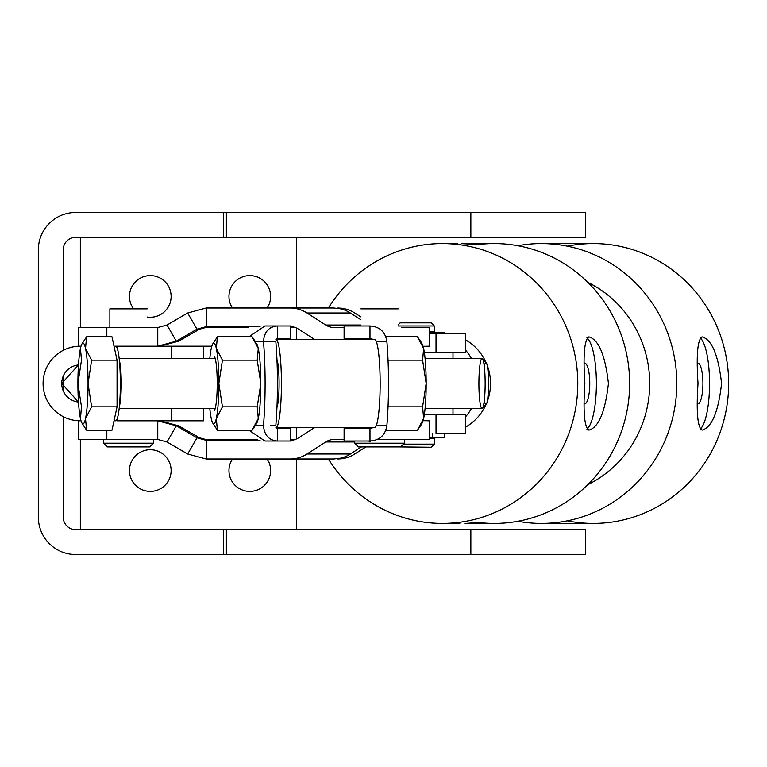 <?xml version="1.0" encoding="UTF-8"?>
<svg xmlns="http://www.w3.org/2000/svg" width="767" height="767" viewBox="0 0 767 767"><rect width="100%" height="100%" fill="white"/><g stroke="black" fill="none" stroke-linecap="round" stroke-linejoin="round"><path stroke-width="1.15" d="M80.334 529.652L80.334 439.472L80.334 529.652M80.334 237.348L80.334 327.528L80.334 237.348M203.332 327.528L228.029 327.528L203.332 327.528M290.77 327.528L295.266 327.528L290.77 327.528M296.445 307.998L296.445 237.348L296.445 307.998M270.636 296.436A20.834 20.834 0 0 1 267.127 307.998A20.834 20.834 0 0 0 249.802 275.602A20.834 20.834 0 0 0 232.468 307.998A20.834 20.834 0 0 1 243.762 276.494A20.834 20.834 0 0 1 270.636 296.436M171.127 296.436A20.834 20.834 0 0 1 147.187 317.03A20.834 20.834 0 0 0 171.127 296.436A20.834 20.834 0 0 0 150.294 275.602A20.834 20.834 0 0 0 133.583 308.871A20.834 20.834 0 0 1 143.745 276.657A20.834 20.834 0 0 1 171.127 296.436M296.445 327.998L296.445 339.34L296.445 327.998M296.445 427.66L296.445 439.002L296.445 427.66M296.445 459.002L296.445 529.652L296.445 459.002M117.428 418.12L117.428 420.815L171.29 420.815L171.29 408.38L171.29 420.815L203.6 420.815L203.6 408.38L203.6 420.815L117.428 420.815L117.428 418.12M78.474 402.061A18.6 18.6 0 0 1 61.734 383.558L61.734 383.442A18.6 18.6 0 0 1 78.474 364.939L61.734 383.442L78.474 364.939A18.6 18.6 0 0 0 61.734 383.442L78.474 402.061L61.734 383.558A18.6 18.6 0 0 0 78.474 402.061M117.428 348.88L117.428 346.185L115.712 346.185L117.428 346.185L117.428 348.88M81.034 346.185L80.334 346.185A37.257 37.257 0 0 0 43.077 383.442L43.077 383.558A37.257 37.257 0 0 0 80.334 420.815L81.034 420.815L80.334 420.815A37.257 37.257 0 0 1 43.077 383.558L43.077 383.442A37.257 37.257 0 0 1 80.334 346.185L78.771 346.185L78.771 327.528L106.824 327.528L106.824 336.818L106.824 327.528L157.762 327.528L157.762 346.185L176.324 341.19L178.596 341.19L199.602 329.158L209.027 326.656L199.602 329.158L178.596 341.19L159.843 346.185L178.596 341.19L176.324 341.19L196.994 329.158L206.218 326.656L206.218 307.998L333.75 307.998L340.874 308.88L333.75 307.998L290.194 307.998A37.315 33.575 90 0 1 306.982 312.994L325.735 325.026A18.657 16.788 -90 0 0 334.124 327.528L344.105 327.528L334.124 327.528A18.657 16.788 90 0 1 325.735 325.026L360.893 325.026L325.735 325.026L306.982 312.994L350.385 312.994L306.982 312.994A37.315 33.575 -90 0 0 290.194 307.998L206.218 307.998L187.666 312.994L196.994 329.158L199.602 329.158L196.994 329.158L176.324 341.19L171.099 332.14L176.324 341.19L157.762 346.185L157.762 327.528L166.995 325.026L187.666 312.994L206.218 307.998L206.218 326.656L196.994 329.158L187.666 312.994L166.995 325.026L171.099 332.14L166.995 325.026L157.762 327.528L106.824 327.528M114.015 420.815L115.683 420.815A37.315 4.679 -90 0 0 120.361 383.5A37.315 4.679 -90 0 0 115.683 346.185L114.015 346.185M171.29 358.62L171.29 346.185L117.428 346.185L171.29 346.185L171.29 358.62M203.6 358.62L203.6 346.185L171.29 346.185L203.6 346.185L203.6 358.62M211.836 346.185L203.6 346.185L211.836 346.185M78.972 420.786L75.118 420.45M78.972 346.214L79.989 346.185L78.972 346.214M129.46 470.564A20.834 20.834 0 0 0 150.294 491.398A20.834 20.834 0 0 0 171.127 470.564A20.834 20.834 0 0 0 150.294 449.73A20.834 20.834 0 0 0 129.46 470.564M228.969 470.564A20.834 20.834 0 0 0 249.802 491.398A20.834 20.834 0 0 0 267.127 459.002A20.834 20.834 0 0 1 243.762 490.506A20.834 20.834 0 0 1 232.468 459.002A20.834 20.834 0 0 0 228.969 470.564M203.332 439.472L257.674 439.472L203.332 439.472M290.77 439.472L295.266 439.472L290.77 439.472M171.127 470.564A20.834 20.834 0 0 1 139.882 488.608A20.834 20.834 0 0 1 139.882 452.52A20.834 20.834 0 0 1 171.127 470.564M470.852 554.522L75.665 554.522L226.361 554.522L226.361 529.652L223.485 529.652L223.485 554.522L223.485 529.652L75.665 529.652A12.435 12.435 0 0 1 63.23 517.207L63.23 416.654L63.23 517.207A12.435 12.435 0 0 0 75.665 529.652L470.852 529.652L226.361 529.652L226.361 554.522L470.852 554.522L470.852 529.652L470.852 554.522L585.633 554.522L585.633 529.652L470.852 529.652M75.665 212.478L470.852 212.478L75.665 212.478A37.315 37.315 0 0 0 38.35 249.793L38.35 517.207A37.315 37.315 0 0 0 75.665 554.522A37.315 37.315 0 0 1 38.35 517.207L38.35 249.793A37.315 37.315 0 0 1 75.665 212.478M63.23 390.854L63.23 376.146L63.23 390.854M470.852 237.348L75.665 237.348A12.435 12.435 0 0 0 63.23 249.793L63.23 350.346L63.23 249.793A12.435 12.435 0 0 1 75.665 237.348L223.485 237.348L223.485 212.478L223.485 237.348L226.361 237.348L226.361 212.478L226.361 237.348L470.852 237.348L470.852 212.478L470.852 237.348L585.633 237.348L585.633 212.478L470.852 212.478M38.35 249.793L38.35 275.602L38.35 249.793M38.35 317.27L38.35 449.73L38.35 317.27M38.35 491.398L38.35 517.207L38.35 491.398M374.603 339.34A44.16 5.542 90 0 1 380.144 383.5A44.16 5.542 90 0 1 374.603 427.66A44.16 5.542 -90 0 0 380.144 383.5A44.16 5.542 -90 0 0 374.603 339.34L275.88 339.34L374.603 339.34M275.88 339.34A44.16 5.542 90 0 1 281.422 383.5A44.16 5.542 90 0 1 275.88 427.66L374.603 427.66L275.88 427.66A44.16 5.542 -90 0 0 281.422 383.5A44.16 5.542 -90 0 0 275.88 339.34M276.945 407.555A25.503 3.202 -90 0 0 279.083 383.5A25.503 3.202 -90 0 0 276.945 359.445A25.503 3.202 90 0 1 279.083 383.5A25.503 3.202 90 0 1 276.945 407.555M365.917 446.931L354.747 454.006A37.315 34.055 -90 0 1 341.21 458.81L341.133 458.052L341.21 458.81L337.748 459.002L341.21 458.81A37.315 34.055 90 0 0 354.747 454.006L365.917 446.931M310.827 459.002L297.03 459.002L310.827 459.002M333.75 459.002L206.218 459.002L206.218 440.344L260.042 440.344L209.027 440.344L199.602 437.842L209.027 440.344L260.042 440.344L206.218 440.344L196.994 437.842L187.666 454.006L206.218 459.002L187.666 454.006L166.995 441.974L187.666 454.006L196.994 437.842L206.218 440.344L206.218 459.002L333.75 459.002L340.874 458.12L333.75 459.002M334.124 439.472A18.657 16.788 -90 0 0 325.735 441.974L354.67 441.974L325.735 441.974L306.982 454.006L350.385 454.006L361.401 446.931L350.385 454.006L306.982 454.006A37.315 33.575 90 0 1 290.194 459.002A37.315 33.575 -90 0 0 306.982 454.006L325.735 441.974A18.657 16.788 90 0 1 334.124 439.472L344.105 439.472L334.124 439.472M369.138 441.974A18.657 16.788 90 0 1 370.873 441.006A18.657 16.788 -90 0 0 369.138 441.974M354.67 441.025L354.67 443.201L358.4 446.931L400.69 446.931L404.43 443.201L354.67 443.201L404.43 443.201L404.43 439.472L377.201 439.472A18.657 16.788 90 0 1 377.537 439.472A18.657 16.788 -90 0 0 377.201 439.472L429.299 439.472L429.299 420.815L423.087 420.69M298.593 437.842L314.47 427.66L298.593 437.842A18.657 16.788 90 0 1 290.77 440.335A18.657 16.788 -90 0 0 298.593 437.842M340.874 458.12A37.315 33.575 -90 0 0 350.385 454.006A37.315 33.575 90 0 1 340.874 458.12M199.602 437.842L196.994 437.842L199.602 437.842L178.596 425.81L199.602 437.842M178.596 425.81L176.324 425.81L196.994 437.842L176.324 425.81L166.995 441.974L176.324 425.81L157.762 420.815L157.762 439.472L166.995 441.974L157.762 439.472L157.762 420.815L176.324 425.81L178.596 425.81L159.843 420.815L178.596 425.81M157.762 420.815L117.428 420.815L157.762 420.815M81.034 420.815L78.771 420.815L81.034 420.815L78.771 420.815L78.771 439.472L106.824 439.472L106.824 430.182L106.824 439.472L157.762 439.472L103.65 439.472L103.65 443.201L128.53 443.201L103.65 443.201L107.38 446.931L149.67 446.931L153.4 443.201L128.53 443.201L153.4 443.201L153.4 439.472M357.844 427.66L357.844 428.523L357.844 427.66M437.478 433.25L465.435 433.25L465.435 414.592L436.02 414.592L436.02 433.25L436.02 414.592L424.333 414.592M263.484 425.484C264.251 435.167 268.901 440.354 277.433 441.025L277.433 428.59L276.062 427.66L277.433 428.59L277.433 441.025C268.901 440.354 264.251 435.167 263.484 425.484L255.421 425.484L263.484 425.484A74.629 9.367 -90 0 0 263.484 341.516A74.629 9.367 90 0 1 263.484 425.484M275.823 425.484L270.368 425.484L275.823 425.484A74.629 9.367 -90 0 0 275.823 341.516A74.629 9.367 90 0 1 275.823 425.484M264.903 441.025L248.949 430.182L264.903 441.025L277.433 441.025L264.903 441.025M275.823 341.516L255.421 341.516L275.823 341.516M248.949 336.818L264.903 325.975L248.949 336.818M277.433 338.41L277.433 332.955L277.433 338.41L276.062 339.34L277.433 338.41L290.77 338.41L290.77 325.975L277.433 325.975C268.891 326.656 264.241 331.843 263.484 341.516C264.241 331.843 268.891 326.656 277.433 325.975L264.903 325.975L277.433 325.975L277.433 332.955L277.433 325.975L264.903 325.975M277.433 441.025L290.77 441.025L290.77 428.59L277.433 428.59M357.451 325.975L369.982 325.975C379.694 326.646 385.322 331.833 386.884 341.516L376.319 341.516L386.884 341.516C385.322 331.833 379.694 326.646 369.982 325.975L369.982 338.41L373.021 339.34L369.982 338.41L357.451 338.41L358.812 339.34L357.451 338.41M376.319 425.484L386.884 425.484A74.629 9.367 -90 0 0 386.884 341.516A74.629 9.367 90 0 1 386.884 425.484L376.319 425.484M357.451 428.59L358.812 427.66L357.451 428.59L369.982 428.59L369.982 441.025C379.703 440.344 385.331 435.157 386.884 425.484C385.331 435.157 379.703 440.344 369.982 441.025L357.451 441.025M373.021 427.66L369.982 428.59L373.021 427.66M369.982 441.025L369.982 428.59L344.105 428.59L344.105 441.025L369.982 441.025M369.982 338.41L369.982 325.975L344.105 325.975L344.105 338.41L369.982 338.41M248.23 327.528L228.029 327.528M276.59 428.274C284.289 428.274 284.289 428.274 276.59 428.274L284.49 427.66M387.651 446.931L371.449 446.931L387.651 446.931M398.207 308.871L360.893 308.871M366.492 308.871L392.608 308.871M128.53 446.931C101.695 446.931 101.695 446.931 128.53 446.931C155.365 446.931 155.365 446.931 128.53 446.931M147.187 308.871L109.873 308.871L109.873 327.528M119.384 406.347A24.88 3.126 -90 0 0 121.272 383.5A24.88 3.126 -90 0 0 119.384 360.653A24.88 3.126 90 0 1 121.272 383.5A24.88 3.126 90 0 1 119.384 406.347M114.35 347.729A37.315 4.679 90 0 1 120.361 383.5A37.315 4.679 90 0 1 114.35 419.271M425.091 408.38L482.021 408.38A24.88 3.126 -90 0 0 485.147 383.5A24.88 3.126 -90 0 0 482.021 358.62L425.091 358.62M82.194 343.568L86.566 336.818L85.52 348.486L91.637 360.164L88.052 383.5L91.637 360.164L85.52 348.486A40.421 5.072 90 0 1 88.052 383.5A40.421 5.072 90 0 1 85.52 418.504L91.637 406.836L88.052 383.5L91.637 406.836L85.52 418.504A40.421 5.072 90 0 1 81.868 422.943A40.421 5.072 90 0 1 80.449 418.504A40.421 5.072 90 0 1 77.908 383.5A40.421 5.072 90 0 1 80.449 348.486A40.421 5.072 90 0 1 81.868 344.057A40.421 5.072 90 0 1 85.52 348.486L86.566 336.818L81.868 344.057M81.868 422.943L86.566 430.182L85.52 418.504L86.566 430.182L111.982 430.182L117.054 406.836L111.982 430.182L86.566 430.182L82.194 423.432M81.494 360.164L77.908 383.5L81.494 406.836L80.449 418.504L81.494 406.836L77.908 383.5L81.494 360.164L80.449 348.486L81.494 360.164M86.566 336.818L111.982 336.818L86.566 336.818M91.637 360.164L117.054 360.164L111.982 336.818L117.054 360.164L117.054 406.836L91.637 406.836L117.054 406.836L117.054 360.164L91.637 360.164M85.52 348.486A40.421 5.072 -90 0 0 80.449 348.486A40.421 5.072 -90 0 0 77.908 383.5A40.421 5.072 -90 0 0 80.449 418.504A40.421 5.072 -90 0 0 85.52 418.504A40.421 5.072 -90 0 0 88.052 383.5A40.421 5.072 -90 0 0 85.52 348.486M482.414 408.178L486.211 404.324A20.987 2.637 -90 0 0 488.512 383.5A20.987 2.637 -90 0 0 486.211 362.676L482.414 358.822A24.88 3.126 90 0 1 485.147 383.5A24.88 3.126 90 0 1 482.414 408.178A24.88 3.126 90 0 1 478.905 383.5A24.88 3.126 90 0 1 482.414 358.822M484.313 366.607A20.987 2.637 90 0 1 487.831 369.416A20.987 2.637 90 0 1 487.831 397.584A20.987 2.637 90 0 1 484.313 400.384M214.223 410.719A27.439 3.442 -90 0 0 217.224 383.5A27.439 3.442 -90 0 0 214.223 356.281M212.67 422.943L217.368 430.182L216.323 418.504A40.421 5.072 90 0 1 212.67 422.943A40.421 5.072 90 0 1 211.251 418.504A40.421 5.072 90 0 1 209.784 408.38A40.421 5.072 -90 0 0 211.251 418.504A40.421 5.072 -90 0 0 216.323 418.504A40.421 5.072 -90 0 0 218.854 383.5A40.421 5.072 -90 0 0 216.323 348.486A40.421 5.072 -90 0 0 211.251 348.486A40.421 5.072 -90 0 0 209.784 358.62A40.421 5.072 90 0 1 211.251 348.486A40.421 5.072 90 0 1 212.67 344.057A40.421 5.072 90 0 1 216.323 348.486L222.44 360.164L218.854 383.5L222.44 406.836L216.323 418.504L217.368 430.182L252.161 430.182L258.278 418.504A40.421 5.072 90 0 1 256.533 423.432M256.533 343.568A40.421 5.072 90 0 1 258.278 348.486A40.421 5.072 90 0 1 260.809 383.5A40.421 5.072 90 0 1 258.278 418.504A40.421 5.072 -90 0 0 260.809 383.5A40.421 5.072 -90 0 0 258.278 348.486A40.421 5.072 -90 0 0 256.849 344.057L258.278 348.486L257.233 360.164L260.809 383.5L257.233 406.836L258.278 418.504L255.804 424.822L252.161 430.182L217.368 430.182L212.996 423.432M255.804 424.822L256.849 422.943A40.421 5.072 -90 0 0 258.278 418.504L257.233 406.836L260.809 383.5L257.233 360.164L258.278 348.486L252.161 336.818L255.804 342.178M257.233 406.836L222.44 406.836L257.233 406.836M257.233 360.164L222.44 360.164L257.233 360.164M212.996 343.568L217.368 336.818L252.161 336.818L217.368 336.818L216.323 348.486L217.368 336.818L212.67 344.057M222.44 406.836L218.854 383.5A40.421 5.072 90 0 1 216.323 418.504L222.44 406.836M218.854 383.5L222.44 360.164L216.323 348.486A40.421 5.072 90 0 1 218.854 383.5M421.888 343.568A40.421 5.072 90 0 1 423.633 348.486A40.421 5.072 90 0 1 426.164 383.5A40.421 5.072 90 0 1 423.633 418.504A40.421 5.072 90 0 1 421.888 423.432M421.16 424.822L422.205 422.943A40.421 5.072 -90 0 0 423.633 418.504L421.16 424.822L417.516 430.182L385.926 430.182L417.516 430.182L423.633 418.504L422.588 406.836L388.035 406.836L422.588 406.836L426.164 383.5L422.588 360.164L388.035 360.164L422.588 360.164L423.633 348.486L417.516 336.818L385.926 336.818L417.516 336.818L421.16 342.178L423.633 348.486A40.421 5.072 -90 0 0 422.205 344.057L421.16 342.178M422.588 360.164L426.164 383.5A40.421 5.072 -90 0 0 423.633 348.486L422.588 360.164M426.164 383.5L422.588 406.836L423.633 418.504A40.421 5.072 -90 0 0 426.164 383.5M461.255 243.628L476.537 244.357M596.39 383.5A46.643 11.783 90 0 0 586.918 337.758A46.643 11.783 -90 0 1 596.39 383.5A46.643 11.783 -90 0 1 586.918 429.242A46.643 11.783 90 0 0 596.39 383.5M584.598 363.098A20.402 5.158 -90 0 1 589.765 383.5A20.402 5.158 -90 0 1 584.598 403.902A20.402 5.158 90 0 0 584.607 403.902A20.402 5.158 90 0 0 589.765 383.5A20.402 5.158 90 0 0 584.607 363.098A20.402 5.158 90 0 0 584.598 363.098M588.903 430.143C598.701 427.392 605.211 411.841 608.432 383.5C605.211 411.841 598.701 427.392 588.903 430.143C584.377 427.392 583.035 411.841 584.857 383.5C583.035 355.159 584.377 339.608 588.903 336.857C598.701 339.608 605.211 355.159 608.432 383.5M709.542 383.5A46.643 11.783 90 0 0 700.07 337.758A46.643 11.783 -90 0 1 709.542 383.5A46.643 11.783 -90 0 1 700.07 429.242A46.643 11.783 90 0 0 709.542 383.5M697.749 363.098A20.402 5.158 -90 0 1 702.917 383.5A20.402 5.158 -90 0 1 697.749 403.902A20.402 5.158 90 0 0 697.759 403.902A20.402 5.158 90 0 0 702.917 383.5A20.402 5.158 90 0 0 697.759 363.098A20.402 5.158 90 0 0 697.749 363.098M702.045 430.143C711.853 427.392 718.363 411.841 721.574 383.5C718.363 411.841 711.853 427.392 702.045 430.143C697.529 427.392 696.187 411.841 698.008 383.5C696.187 355.159 697.529 339.608 702.045 336.857C711.853 339.608 718.363 355.159 721.574 383.5M476.537 522.634L465.78 523.43M465.435 416.98A49.75 48.139 -90 0 0 471.513 408.38A49.75 48.139 90 0 1 465.435 416.98M471.513 358.62A49.75 48.139 -90 0 0 465.435 350.02A49.75 48.139 90 0 1 471.513 358.62M490.535 383.5A49.75 48.139 -90 0 0 487.189 365.284A49.75 48.139 90 0 1 490.535 383.5A49.75 48.139 90 0 1 487.189 401.716A49.75 48.139 -90 0 0 490.535 383.5M486.029 362.494A49.75 48.139 -90 0 0 465.435 339.81A49.75 48.139 90 0 1 486.029 362.494M465.435 427.19A49.75 48.139 -90 0 0 486.029 404.506A49.75 48.139 90 0 1 465.435 427.19M577.781 383.5A139.93 135.385 -90 0 0 480.458 249.208A139.93 135.385 -90 0 0 328.401 307.998A139.93 135.385 90 0 1 442.396 243.57A139.93 135.385 90 0 1 577.781 383.5A139.93 135.385 90 0 1 442.396 523.43A139.93 135.385 90 0 1 328.401 459.002A139.93 135.385 -90 0 0 480.458 517.792A139.93 135.385 -90 0 0 577.781 383.5M465.118 523.43L494.255 523.43A139.93 135.385 -90 0 0 629.64 383.5A139.93 135.385 -90 0 0 494.255 243.57L465.118 243.57M442.396 523.43L459.797 523.41M476.537 244.769A139.93 135.385 90 0 1 629.64 383.5A139.93 135.385 90 0 1 476.537 522.231M649.716 383.5A111.944 108.31 -90 0 0 587.81 282.352A111.944 108.31 90 0 1 649.716 383.5A111.944 108.31 90 0 1 587.81 484.648A111.944 108.31 -90 0 0 649.716 383.5M676.791 383.5A139.93 135.385 -90 0 0 517.83 245.708A139.93 135.385 90 0 1 541.397 243.57A139.93 135.385 90 0 1 676.791 383.5A139.93 135.385 90 0 1 541.397 523.43A139.93 135.385 90 0 1 517.83 521.292A139.93 135.385 -90 0 0 676.791 383.5M541.397 523.43L593.265 523.43A139.93 135.385 -90 0 0 728.65 383.5A139.93 135.385 -90 0 0 593.265 243.57L541.397 243.57M567.331 246.159A139.93 135.385 90 0 1 728.65 383.5A139.93 135.385 90 0 1 567.331 520.841M354.747 312.994L360.893 316.886L354.747 312.994A37.315 34.055 90 0 0 341.21 308.19L337.748 307.998L341.21 308.19A37.315 34.055 -90 0 1 354.747 312.994M341.133 308.948L341.21 308.19L341.133 308.948M314.47 339.34L298.593 329.158A18.657 16.788 -90 0 0 290.77 326.665A18.657 16.788 90 0 1 298.593 329.158L314.47 339.34M360.893 319.734L350.385 312.994A37.315 33.575 -90 0 0 340.874 308.88A37.315 33.575 90 0 1 350.385 312.994L360.893 319.734M260.032 326.656L206.218 326.656L260.032 326.656M117.428 346.185L157.762 346.185L117.428 346.185M423.087 346.31L429.299 346.185L429.299 327.528L401.256 327.528M357.844 338.477L357.844 339.34L357.844 338.477M465.435 333.75L436.02 333.75L436.02 352.408L465.435 352.408L465.435 333.75M436.02 333.75L429.299 333.75L436.02 333.75L436.02 352.408L424.333 352.408L436.02 352.408M398.207 325.975L434.333 325.975L398.207 325.975M429.299 331.574C435.934 331.574 435.934 331.574 429.299 331.574L434.333 331.574L434.333 325.975L431.227 322.859L400.125 322.859L398.207 324.786M411.783 322.859L419.568 322.859L411.783 322.859M399.818 446.931L431.227 447.247L434.333 444.141L404.305 444.141L434.333 444.141L434.333 438.542L429.299 438.542C435.934 438.542 435.934 438.542 429.299 438.542M411.783 447.247L419.568 447.247L411.783 447.247M437.478 437.602L429.299 437.602L432.243 437.602L432.243 433.25L432.243 437.602L444.592 437.602L444.592 433.25M444.592 333.75L444.592 332.504L429.299 332.504L437.372 332.504M215.239 408.38L119.173 408.38M215.239 358.62L119.173 358.62M442.396 243.57L457.391 243.57M452.99 408.38L452.99 414.592M452.99 358.62L452.99 352.408"/></g></svg>
